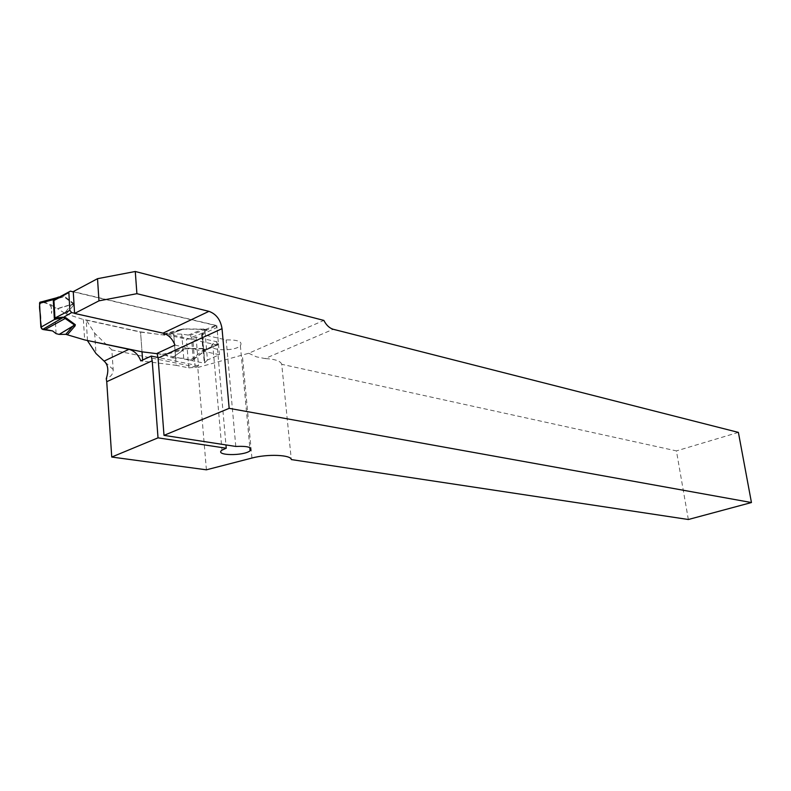 <?xml version="1.0" encoding="UTF-8"?>
<svg xmlns="http://www.w3.org/2000/svg" width="791" height="791" viewBox="0 0 791 791"><rect width="100%" height="100%" fill="white"/><g stroke="black" fill="none" stroke-linecap="round" stroke-linejoin="round"><path stroke-width="0.59" stroke-dasharray="3.96 2.97" d="M206.402 469.814L197.79 367.489L111.847 349.909L113.182 369.565C113.331 373.787 111.027 376.823 106.251 378.662M87.485 340.506L86.189 319.92L140.551 331.894L173.891 336.393L176.215 365.323L140.798 360.904M142.706 361.289L142.617 360.063M205.581 350.176L203.505 350.354L202.14 334.336L206.659 329.54L206.144 329.155L183.898 328.898L180.921 329.422L181.95 329.689L170.253 333.881L162.738 334.85L140.561 332.111L142.014 351.817L140.551 331.894M197.79 367.489L248.74 353.261L323.855 320.414M111.847 349.909L94.673 333.199L86.189 319.92M174.93 345.094L219.404 354.724L207.45 360.034L204.958 331.063L201.863 334.385L226.186 339.932C238.071 339.725 242.797 341.653 240.375 345.716C234.146 352.173 204.988 350.433 212.7 343.976L216.853 341.761L196.079 337.085L192.757 338.617L186.429 339.181L173.891 336.393M204.958 331.063L216.823 325.566L73.256 291.622M219.404 354.724L216.823 325.566M688.348 519.509L676.424 450.9L281.734 364.305L291.306 459.571M248.74 353.261L256.472 356.85L265.044 358.56L333.219 329.274M196.079 337.085L198.501 365.818L195.159 367.291L188.792 367.884L176.215 365.323M207.45 360.034L204.325 363.207L201.863 334.385M157.083 353.359L204.325 363.207M198.501 365.818L158.032 357.483M738.389 432.4L676.424 450.9M281.734 364.305C280.597 361.012 275.031 359.094 265.044 358.56M216.853 341.761L225.949 444.918M235.787 446.44L226.186 339.932M94.673 333.199L95.988 353.518M73.266 291.849L215.459 325.457L216.981 327.474L218.415 343.62L217.179 345.014L74.572 313.216M66.286 313.918L73.79 304.99L74.067 303.754L71.684 304.545L64.546 313.078L66.286 313.918L83.371 319.515L140.561 332.111M157.201 353.715L164.301 354.852L172.161 357.839L183.591 349.78L164.301 354.852M162.284 354.348L185.509 348.495L172.161 357.839M185.509 348.495L205.393 348.416L208.34 349.009L205.65 350.166M56.072 333.634L54.579 307.501L51.069 304.693L43.169 302.389L63.992 296.823L73.177 303.863L57.397 308.579L54.579 307.501M64.546 313.078L57.397 308.579M83.371 319.515L84.647 339.922M57.684 308.727L71.684 304.545L73.79 304.99M170.253 333.881L181.752 334.099L188.278 335.097L189.959 335.414L191.471 337.391L193.291 359.183L192.045 360.577L190.354 360.162L205.235 348.762L185.371 348.841L183.591 349.78L182.523 349.019M162.738 334.85L183.749 329.155L205.611 329.353L201.824 333.406L191.471 337.391M170.569 333.871L183.898 328.898M188.278 335.097L203.712 328.918M190.354 360.162L183.72 358.293L172.478 357.928M175.661 358.461L173.713 334.158M43.169 302.389L41.132 301.865L62.469 296.141L64.902 296.704L63.003 295.903L58.761 296.971M193.261 359.697L207.084 349.236L205.393 348.416M193.291 359.183L205.749 350.156M63.003 295.903L61.738 296.249M207.835 348.633L192.045 360.577M217.179 345.014L207.084 349.236M203.87 350.393L203.366 351.481L202.971 350.621L201.606 334.613L201.824 333.406L202.466 333.96M215.459 325.457L205.393 329.56M206.144 329.155L189.959 335.414M43.09 302.37C49.724 302.795 52.542 306.473 51.553 313.394L51.069 304.693M183.72 358.293L181.752 334.099M195.159 367.291L192.757 338.617M204.8 362.851L202.328 334.01M188.792 367.884L186.429 339.181M251.924 458.048L242.313 354.724M113.182 369.565L104.105 361.101M180.921 329.422L160.771 334.83M74.067 303.754L64.902 296.704M61.54 295.864L70.35 291.157M218.415 343.62L202.971 350.621M201.606 334.613L216.981 327.474M202.209 334.128L204.671 362.97M212.7 343.976L221.974 450.128M240.375 345.716L249.827 447.597M218.267 344.51L205.531 350.255"/><path stroke-width="1.19" d="M206.402 469.814L111.739 457.04L158.022 437.848L226.246 448.22L221.974 450.158C214.025 455.665 243.658 456.209 250.124 450.751C252.655 447.35 247.88 445.916 235.787 446.44L164.004 435.366L229.163 408.344L751.45 502.542L688.348 519.509L291.306 459.571C291.029 454.795 267.506 453.797 251.924 458.048L206.402 469.814M158.022 437.848L152.208 360.785L106.736 381.697L111.739 457.04M106.736 381.697L106.251 378.662C108.881 370.682 108.169 364.829 104.105 361.101L128.933 349.315L87.485 340.506M128.933 349.315C134.381 350.789 138.336 354.645 140.798 360.904L151.21 356.079L152.208 360.785M142.617 360.063L142.014 351.817L84.647 339.922L65.801 334.326L72.98 326.04L59.167 334.395L65.801 334.326M751.45 502.542L738.389 432.4L333.219 329.274C329.461 328.146 326.337 325.2 323.855 320.414L135.271 271.491L97.52 278.689L73.256 291.622L74.591 313.444L162.995 333.149L208.943 311.338L136.902 293.688L98.974 300.837L74.591 313.444M87.504 340.733L95.988 353.518L104.105 361.101M229.163 408.344L222.034 328.66L158.081 358.076L157.083 353.359L174.93 345.094C172.428 338.686 168.453 334.712 162.995 333.149M158.032 357.483L151.21 356.079M158.081 358.076L164.004 435.366M208.943 311.338C216.2 313.968 220.56 319.742 222.034 328.66M135.271 271.491L136.902 293.688M225.949 444.918L226.246 448.22M97.52 278.689L98.974 300.837M73.266 291.849L70.35 291.157L55.103 299.394M74.572 313.216L71.645 312.564L69.845 310.319L68.837 292.057M75.343 324.725L75.066 325.912L72.98 326.04L74.463 324.943L63.725 317.507L54.806 319.327L40.855 327.227L42.635 329.422L44.682 329.788L66.157 317.952L75.343 324.725L59.167 334.395M142.014 351.817L157.201 353.715M55.103 299.453L53.936 300.54L54.945 318.081L62.796 317.151L63.003 317.745M61.54 295.864L55.182 299.384M44.682 329.788L52.542 330.905L56.072 333.634L58.89 334.356M41.132 301.865L39.817 302.31L39.55 303.319L53.669 299.532L56.823 297.713M39.55 303.319L40.855 327.227M57.021 297.624L58.761 296.971M54.292 300.125L53.669 299.532L53.313 300.837L54.322 318.368L54.806 319.327L55.321 318.12M71.645 312.564L42.635 329.422M43.09 302.37C36.327 301.42 41.409 314.225 40.44 319.643L41.537 328.779L52.542 330.905M64.259 317.191L66.157 317.952M75.066 325.912L67.512 334.593M54.322 318.368L69.845 310.319M68.787 292.621L53.313 300.837M249.827 447.597L250.124 450.732M39.817 302.31L56.912 297.723M56.636 297.802L55.34 299.255"/></g></svg>
